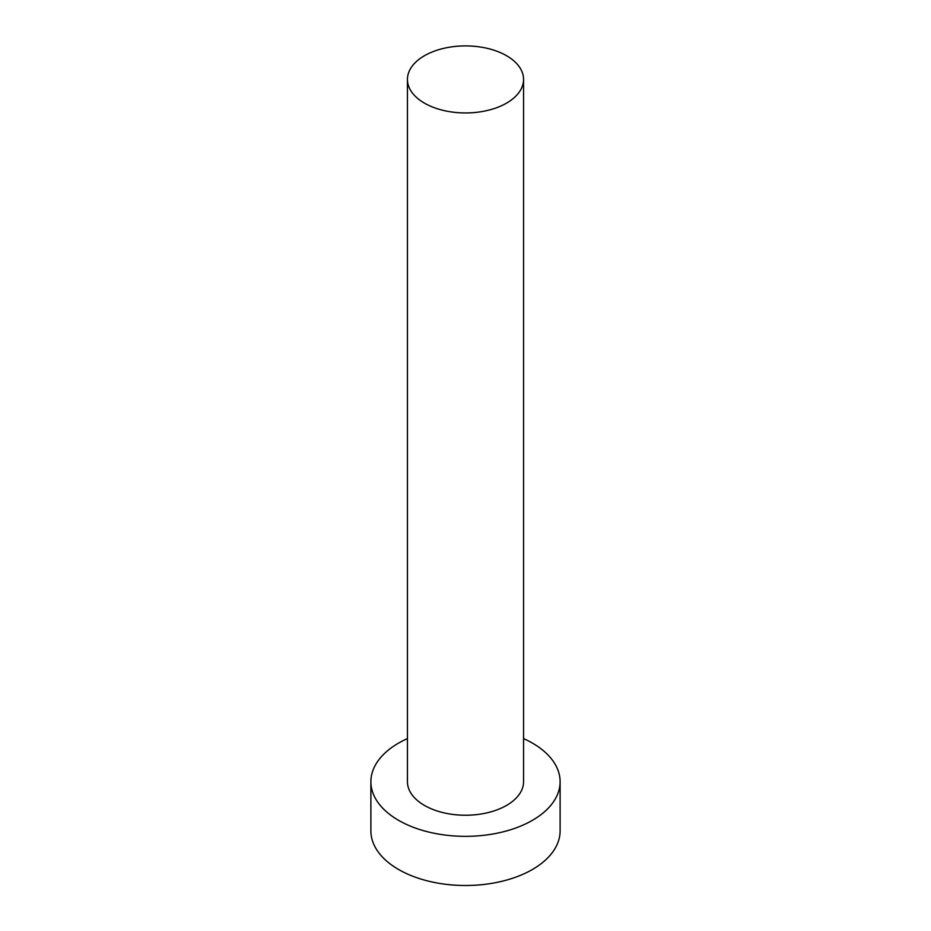 <?xml version="1.0" encoding="UTF-8"?>
<svg xmlns="http://www.w3.org/2000/svg" width="931" height="931" viewBox="0 0 931 931"><rect width="100%" height="100%" fill="white"/><g stroke="black" fill="none" stroke-linecap="round" stroke-linejoin="round"><path stroke-width="1.4" d="M424.443 103.132A58.059 33.516 0 0 0 487.716 110.393A58.059 33.516 0 0 0 523.559 79.426A58.059 33.516 0 0 0 506.557 55.72A58.059 33.516 0 0 0 443.284 48.459A58.059 33.516 0 0 0 407.441 79.426A58.059 33.516 0 0 0 424.443 103.132M407.441 79.426L407.441 781.714A58.059 33.516 0 0 0 424.443 805.42A58.059 33.516 0 0 0 487.716 812.682A58.059 33.516 0 0 0 523.559 781.714L523.559 79.426M407.441 738.586A94.613 54.626 0 0 0 370.887 781.714A94.613 54.626 0 0 0 398.596 820.339A94.613 54.626 0 0 0 501.704 832.186A94.613 54.626 0 0 0 560.113 781.714A94.613 54.626 0 0 0 532.404 743.089A94.613 54.626 0 0 0 523.559 738.586M370.887 781.714L370.887 830.871A94.613 54.626 0 0 0 398.596 869.496A94.613 54.626 0 0 0 501.704 881.343A94.613 54.626 0 0 0 560.113 830.871L560.113 781.714"/></g></svg>
